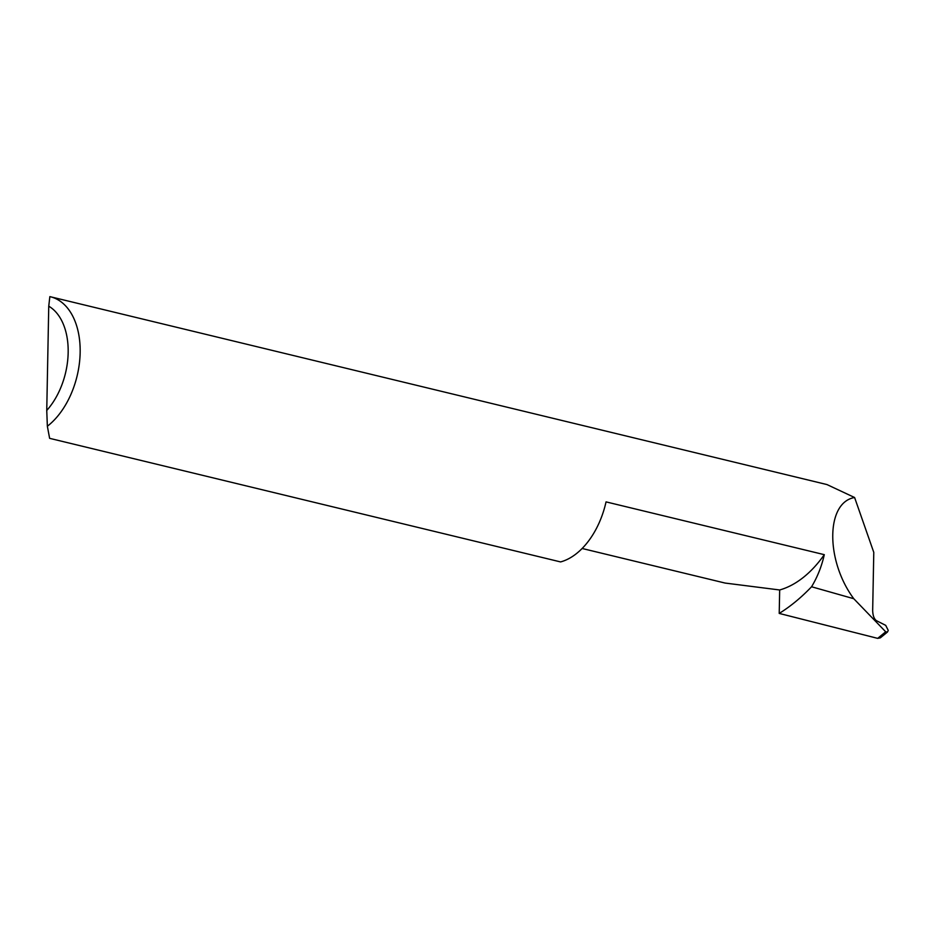 <?xml version="1.0" encoding="UTF-8"?>
<svg xmlns="http://www.w3.org/2000/svg" width="935" height="935" viewBox="0 0 935 935"><rect width="100%" height="100%" fill="white"/><g stroke="black" fill="none" stroke-linecap="round" stroke-linejoin="round"><path stroke-width="1.4" d="M47.358 426.243L46.75 410.465L48.749 306.201L49.847 296.629A70.815 44.564 103.6 0 1 50.408 296.757A70.815 44.564 103.6 0 1 80.141 353.056A70.815 44.564 103.6 0 1 47.358 426.243L49.625 438.34L560.579 561.923A70.815 44.564 -76.4 0 0 560.953 561.818A70.815 44.564 -76.4 0 0 606.044 501.885L824.296 554.665A107.642 67.741 103.6 0 1 779.673 589.973L725.081 583.054L582.131 548.483M876.34 620.63C874.038 618.853 872.811 615.417 872.671 610.333L873.781 552.363L854.602 497.513C825.85 502.34 825.371 560.451 853.772 598.716L811.557 586.759A200.195 125.98 103.6 0 1 779.217 613.418L877.673 638.371L885.702 631.803L887.444 632.048L888.25 630.412L885.714 625.363L876.34 620.63M824.296 554.665A70.815 44.564 103.6 0 1 811.557 586.759M50.408 296.757L826.949 484.564L854.602 497.513M853.772 598.716L885.702 631.803M887.455 632.048L880.326 637.857L877.673 638.371M779.217 613.418L779.673 589.973M46.75 410.465A62.318 39.223 -76.4 0 0 48.749 306.201"/></g></svg>
